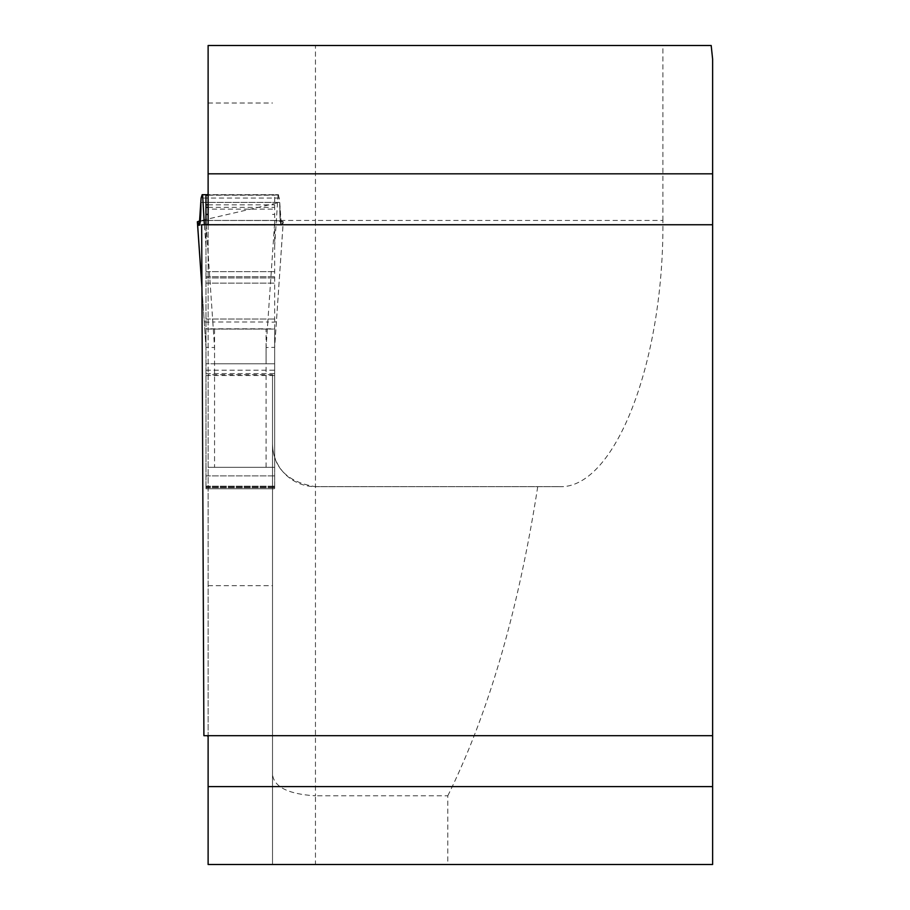 <?xml version="1.0" encoding="UTF-8"?>
<svg xmlns="http://www.w3.org/2000/svg" width="910" height="910" viewBox="0 0 910 910"><rect width="100%" height="100%" fill="white"/><g stroke="black" fill="none" stroke-linecap="round" stroke-linejoin="round"><path stroke-width="0.68" stroke-dasharray="4.55 3.41" d="M272.511 374.704L272.511 864.5L272.511 374.704L208.117 374.704L208.117 864.5L315.451 864.5L315.451 795.806L447.8 795.806L447.8 864.5L712.621 864.5L712.621 59.161M208.117 224.042L208.117 736.395M272.511 209.129L208.117 209.129L208.117 45.5L711.188 45.5M208.117 209.129L208.117 329.079L272.511 329.079L208.117 329.079L208.117 488.784L208.117 374.704M559.024 486.657C614.557 489.637 664.072 362.749 662.912 220.447L315.451 220.447L315.451 486.657L559.024 486.657L315.451 486.657A42.941 42.941 0 0 1 272.511 443.716C273.125 467.831 287.435 482.141 315.451 486.657L315.451 795.806C288.322 794.123 274.012 787.002 272.511 774.456M447.8 864.5L315.451 864.5M208.117 585.699L272.511 585.699M447.8 795.806C488.534 713.303 518.518 610.257 537.73 486.657M712.621 735.689L203.897 735.689L201.667 224.747L712.621 224.747M662.912 220.447L662.912 45.5M272.511 467.308L208.117 467.308L272.511 467.308M272.511 488.784L208.117 488.784L272.511 488.784M205.967 194.683L205.967 488.784L205.967 467.308L274.661 467.308L274.661 488.784L274.661 194.683L208.117 194.683M274.661 328.806L274.661 467.308L205.967 467.308L205.967 328.806L274.661 328.806L274.661 194.683L278.449 194.683L202.179 194.683M276.378 321.537A8.588 1.046 -176.1 0 1 267.813 321.992L266.073 347.506L274.661 347.37L283.249 221.744L274.797 220.447L205.831 220.447L274.797 220.447L267.813 321.992L212.815 321.992L205.831 220.447L200.439 220.732L279.734 202.395L281.338 224.998L283.226 221.756L274.797 220.447M204.249 321.537L205.967 347.37L214.555 347.506L212.815 321.992A8.588 1.046 176.1 0 1 204.249 321.537L201.952 288.106M214.555 363.772L274.661 363.772L205.967 363.772L214.555 363.772L214.555 347.506M205.967 224.747L205.967 328.806M278.449 194.683L279.734 202.395C279.723 223.712 280.894 230.173 283.226 221.756L274.661 347.12M273.512 329.079L207.116 329.079M205.967 245.802L204.375 224.747M278.062 194.683L274.661 245.802M205.967 488.784L274.661 488.784L205.967 488.784M200.894 202.395L279.734 202.395L200.894 202.395L279.734 202.395L280.587 223.485L281.133 224.895L281.781 224.633L283.226 221.756L274.797 220.447L204.067 220.482L197.447 221.505L199.267 224.998L197.447 221.505L205.831 220.447L278.232 220.55L283.181 221.505L281.133 224.895L280.007 218.32L279.734 202.395L200.894 202.395L279.734 202.395M205.831 220.447L200.439 220.732M208.117 103.023L272.511 103.023M272.511 220.447L315.451 220.447L315.451 45.5M272.511 214.43L274.661 214.43M272.511 271.646L208.117 271.646M272.511 276.708L208.117 276.708M272.511 277.937L208.117 277.937M272.511 283.112L208.117 283.112M272.511 319.023L208.117 319.023M272.511 486.19L208.117 486.19M272.511 486.941L208.117 486.941M272.511 487.703L208.117 487.703M272.511 475.896L208.117 475.896M214.555 329.079L214.555 467.308M266.073 467.308L266.073 329.079M266.073 347.506L266.073 363.772M279.529 198.061L201.099 198.061M201.963 195.013L278.665 195.013M208.117 195.206L274.661 195.206M208.117 204.841L274.661 204.841M208.117 207.355L274.661 207.355M205.967 271.646L274.661 271.646M205.967 276.708L274.661 276.708M205.967 277.937L274.661 277.937M205.967 283.112L274.661 283.112M205.967 319.023L274.661 319.023M201.952 287.856L205.967 347.12M205.967 370.211L274.661 370.211M205.967 373.612L274.661 373.612M205.967 375.5L274.661 375.5M205.967 486.19L274.661 486.19M205.967 486.941L274.661 486.941M205.967 487.703L274.661 487.703M205.967 475.896L274.661 475.896M282.077 224.998L198.551 224.998"/><path stroke-width="1.36" d="M206.98 735.689L208.117 736.395L208.117 864.5L712.621 864.5L712.621 59.161L711.188 45.5L208.117 45.5L208.117 224.042L206.98 224.747M712.621 224.747L201.667 224.747L203.897 735.689L712.621 735.689M208.117 194.683L205.967 194.683L205.967 224.747M200.439 220.732L197.402 221.756C199.734 230.173 200.905 223.712 200.894 202.395L199.267 224.998L200.894 202.395L200.439 220.732L197.402 221.756L199.29 224.998L201.099 198.061L202.179 194.683L205.967 194.683M204.375 224.747L202.566 194.683M712.621 786.604L208.117 786.604M208.117 173.821L712.621 173.821M205.967 195.206L208.117 195.206M205.967 204.841L208.117 204.841M205.967 207.355L208.117 207.355M205.967 214.43L208.117 214.43M197.402 221.756L201.952 287.856M199.29 224.998L198.551 224.998M201.952 288.106L197.379 221.744"/></g></svg>
